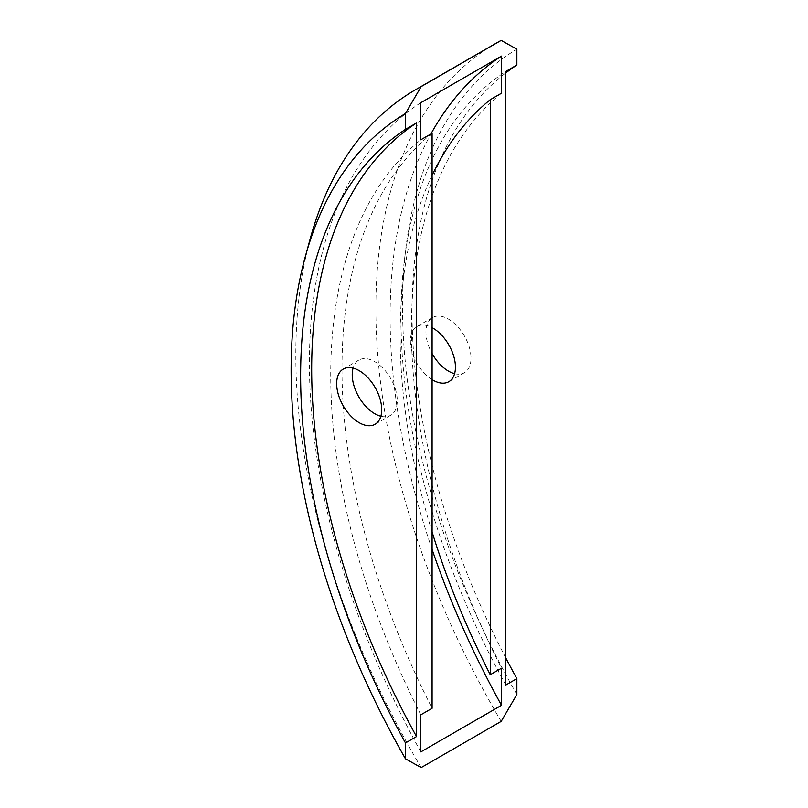 <?xml version="1.0" encoding="UTF-8"?>
<svg xmlns="http://www.w3.org/2000/svg" width="808" height="808" viewBox="0 0 808 808"><rect width="100%" height="100%" fill="white"/><g stroke="black" fill="none" stroke-linecap="round" stroke-linejoin="round"><path stroke-width="0.61" stroke-dasharray="4.04 3.03" d="M380.871 416.251A31.855 18.392 -120 0 0 390.678 415.272A31.855 18.392 -120 0 0 390.678 378.487A31.855 18.392 -120 0 0 358.823 360.095A31.855 18.392 -120 0 0 353.076 368.105M454.591 373.69A31.855 18.392 -120 0 0 464.398 372.71A31.855 18.392 -120 0 0 464.398 335.926A31.855 18.392 -120 0 0 432.543 317.534A31.855 18.392 -120 0 0 432.088 353.52M432.088 379.629A31.855 18.392 60 0 1 411.949 351.52A31.855 18.392 60 0 1 416.979 326.523A31.855 18.392 60 0 1 432.088 327.644M432.088 531.916A550.248 317.685 60 0 1 432.088 175.346M432.088 133.28A550.248 317.685 -120 0 0 432.088 708.303M420.827 714.807A550.248 317.685 60 0 1 420.827 139.784M420.827 102.687A580.366 335.078 -120 0 0 420.827 751.895M432.088 549.41A580.366 335.078 60 0 1 430.916 133.956M501.516 93.193A550.248 317.685 -120 0 0 501.516 668.216M505.808 685.033A550.248 317.685 60 0 1 505.808 71.427M516.867 694.496A563.681 325.442 60 0 1 516.867 49.187M501.192 721.382A579.205 334.411 60 0 1 495.829 43.39M505.808 658.005A550.248 317.685 60 0 1 505.808 72.912M421.15 767.6A579.205 334.411 60 0 1 310.383 238.188M375.114 424.261L390.678 415.272M343.259 369.084L358.823 360.095M448.844 381.699L464.398 372.71M416.979 326.523L432.543 317.534"/><path stroke-width="1.21" d="M353.076 368.105A31.855 18.392 -120 0 0 374.75 413.696A31.855 18.392 -120 0 0 380.871 416.251M359.186 422.685A31.855 18.392 60 0 1 338.38 394.607A31.855 18.392 60 0 1 343.259 369.084A31.855 18.392 60 0 1 375.114 387.476A31.855 18.392 60 0 1 375.114 424.261A31.855 18.392 60 0 1 359.186 422.685M432.088 353.52A31.855 18.392 -120 0 0 448.47 371.135A31.855 18.392 -120 0 0 454.591 373.69M432.088 327.644A31.855 18.392 60 0 1 453.561 355.641A31.855 18.392 60 0 1 448.844 381.699A31.855 18.392 60 0 1 432.906 380.114A31.855 18.392 60 0 1 432.088 379.629M432.088 175.346A550.248 317.685 60 0 1 490.254 99.697L490.254 674.72A550.248 317.685 60 0 1 432.088 531.916M490.254 674.72L501.516 668.216L501.516 705.313L420.827 751.895L420.827 714.807L432.088 708.303L432.088 133.28L420.827 139.784L420.827 102.687L501.516 56.105L501.516 93.193L490.254 99.697M416.524 736.573L416.524 122.968L405.475 129.351L405.475 113.504L421.15 86.618L501.192 40.4L516.867 49.187L516.867 65.034L505.808 71.427L505.808 685.033L516.867 678.649L516.867 694.496L501.192 721.382L421.15 767.6L405.475 758.813L405.475 742.966L416.524 736.573A550.248 317.685 60 0 1 416.524 122.968M501.516 705.313A580.366 335.078 60 0 1 432.088 549.41M430.916 133.956A580.366 335.078 60 0 1 501.516 56.105M405.475 758.813A563.681 325.442 60 0 1 305.293 256.702L310.383 238.188A579.205 334.411 60 0 1 415.777 89.597L495.829 43.39A579.205 334.411 60 0 1 501.192 40.4M516.867 678.649A550.248 317.685 60 0 1 505.808 658.005M505.808 72.912A550.248 317.685 60 0 1 516.867 65.034M405.475 742.966A550.248 317.685 60 0 1 405.475 129.351M305.293 256.702A563.681 325.442 60 0 1 405.475 113.504M415.777 89.597A579.205 334.411 60 0 1 421.15 86.618"/></g></svg>
